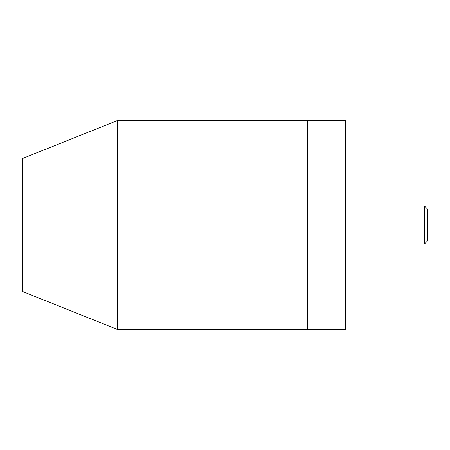 <?xml version="1.0" encoding="UTF-8"?>
<svg xmlns="http://www.w3.org/2000/svg" width="450" height="450" viewBox="0 0 450 450"><rect width="100%" height="100%" fill="white"/><g stroke="black" fill="none" stroke-linecap="round" stroke-linejoin="round"><path stroke-width="0.67" d="M345.51 329.501L345.51 120.499L117.506 120.499L117.506 329.501L307.513 329.501L307.513 120.499L307.513 329.501L345.51 329.501M117.506 329.501L22.5 291.504L22.5 158.496L117.506 120.499M424.463 205.999L424.463 244.001L427.5 240.958L427.5 209.042L424.463 205.999L345.51 205.999M424.463 244.001L345.51 244.001"/></g></svg>
